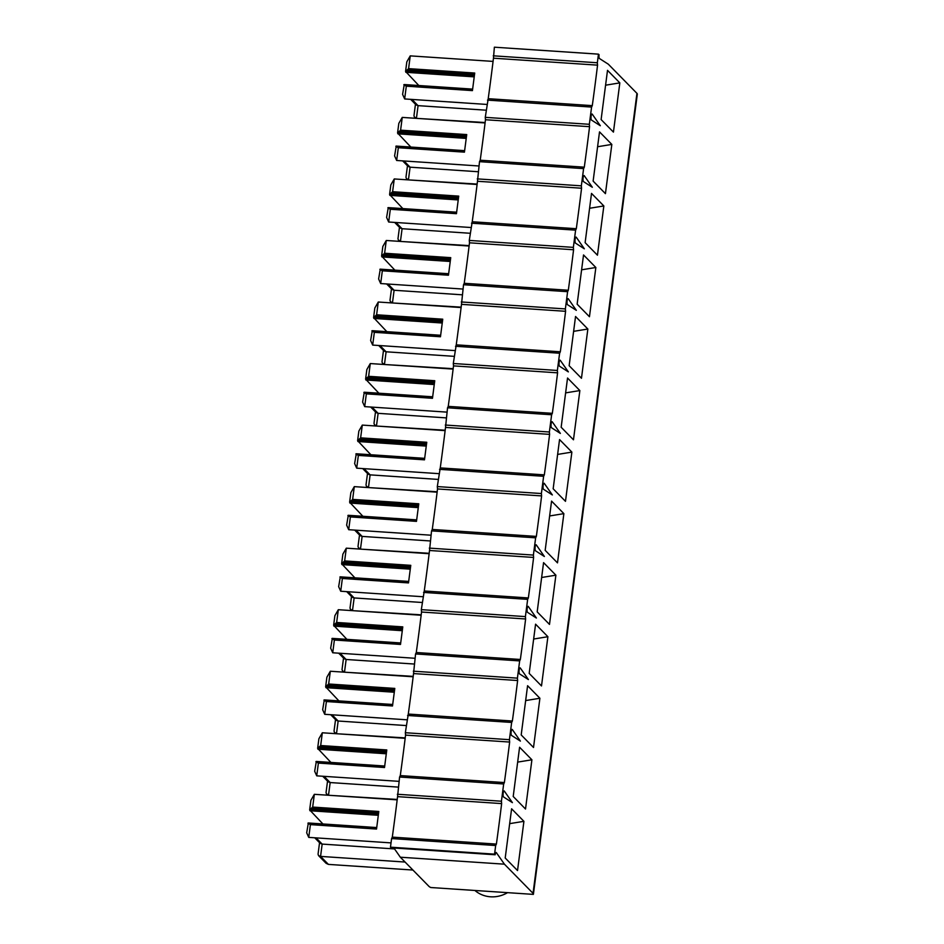 <?xml version="1.0" encoding="UTF-8"?>
<svg xmlns="http://www.w3.org/2000/svg" width="944" height="944" viewBox="0 0 944 944"><rect width="100%" height="100%" fill="white"/><g stroke="black" fill="none" stroke-linecap="round" stroke-linejoin="round"><path stroke-width="1.42" d="M397.164 799.851L314.34 794.317L312.676 807.073L378.804 811.486L376.526 829.056L310.399 824.631L308.747 837.387L306.682 832.809L308.334 823.05M322.919 823.959L309.656 809.893L310.906 800.288L314.34 794.317M399.583 777.03L400.291 775.59A733.075 194.193 -86.2 0 0 405.554 735.105L405.342 732.721L509.418 739.683L509.642 742.055A733.075 194.193 -86.2 0 1 504.379 782.552L503.671 783.98L399.583 777.03L397.566 796.642A733.075 194.193 -86.2 0 1 392.303 837.127L496.391 844.089L495.671 845.517L391.595 838.567L392.303 837.127M405.342 732.721L408.292 714.053L512.368 721.015L511.66 722.443L407.584 715.493M415.572 653.956L416.28 652.516A733.075 194.193 -86.2 0 0 421.543 612.031L421.319 609.647L525.407 616.609L525.619 618.981A733.075 194.193 -86.2 0 1 520.356 659.478L519.648 660.906L415.572 653.956L413.543 673.568A733.075 194.193 -86.2 0 1 408.292 714.053M421.319 609.647L424.269 590.979L528.357 597.941L527.649 599.369L423.561 592.419M431.55 530.882L432.269 529.442A733.075 194.193 -86.2 0 0 437.52 488.957L437.308 486.573L541.396 493.535L541.608 495.907A733.075 194.193 -86.2 0 1 536.345 536.404L535.637 537.832L431.55 530.882L429.532 550.494A733.075 194.193 -86.2 0 1 424.269 590.979M437.308 486.573L440.258 467.905L544.334 474.867L543.626 476.295L439.55 469.345M447.539 407.808L448.247 406.368A733.075 194.193 -86.2 0 0 453.509 365.883L453.297 363.499L557.373 370.461L557.585 372.833A733.075 194.193 -86.2 0 1 552.334 413.33L551.626 414.758L447.539 407.808L445.521 427.42A733.075 194.193 -86.2 0 1 440.258 467.905M453.297 363.499L456.247 344.831L560.323 351.793L559.615 353.221L455.527 346.271M463.528 284.734L464.236 283.294A733.075 194.193 -86.2 0 0 469.498 242.809L469.274 240.425L573.362 247.375L573.574 249.759A733.075 194.193 -86.2 0 1 568.312 290.245L567.604 291.684L463.528 284.734L461.498 304.346A733.075 194.193 -86.2 0 1 456.247 344.831M469.274 240.425L472.224 221.757L576.312 228.708L575.604 230.147L471.516 223.197M479.505 161.66L480.213 160.22A733.075 194.193 -86.2 0 0 485.476 119.735L485.263 117.351L589.339 124.301L589.563 126.685A733.075 194.193 -86.2 0 1 584.301 167.171L583.593 168.61L479.505 161.66L477.487 181.272A733.075 194.193 -86.2 0 1 472.224 221.757M485.263 117.351L488.213 98.683L592.289 105.634L591.581 107.073L487.505 100.123M493.252 55.814L597.34 62.764L598.461 54.15L494.373 47.2L493.464 58.198A733.075 194.193 -86.2 0 1 488.213 98.683M598.461 54.15L599.074 54.776A3.056 0.814 -86.2 0 0 599.487 58.54L608.314 64.192L636.94 93.35A12.732 2.82 7.4 0 1 637.318 94.176L533.419 894.157A12.732 2.82 -172.6 0 1 533.348 894.381L430.818 887.525A12.732 2.82 -172.6 0 1 428.965 886.381L400.327 857.211L393.896 847.995M495.671 845.517L494.562 854.143L495.175 854.768L391.087 847.806L390.474 847.181L391.595 838.567M397.353 794.258L501.429 801.22L501.642 803.592A733.075 194.193 -86.2 0 1 496.391 844.089M495.175 854.768A3.056 0.814 -86.2 0 1 496.119 852.467A3.056 0.814 -86.2 0 1 496.355 852.644L504.415 864.173L400.327 857.211M533.419 894.157A12.732 2.82 -172.6 0 0 533.041 893.331L504.415 864.173M597.34 62.764L597.552 65.148A733.075 194.193 -86.2 0 1 592.289 105.634M589.339 124.301L591.581 107.073M477.275 178.888L581.351 185.838L583.593 168.61M581.351 185.838L581.563 188.222A733.075 194.193 -86.2 0 1 576.312 228.708M573.362 247.375L575.604 230.147M461.286 301.962L565.373 308.924L567.604 291.684M565.373 308.924L565.586 311.296A733.075 194.193 -86.2 0 1 560.323 351.793M557.373 370.461L559.615 353.221M445.297 425.036L549.384 431.998L551.626 414.758M549.384 431.998L549.597 434.37A733.075 194.193 -86.2 0 1 544.334 474.867M541.396 493.535L543.626 476.295M429.319 548.11L533.395 555.072L535.637 537.832M533.395 555.072L533.608 557.444A733.075 194.193 -86.2 0 1 528.357 597.941M525.407 616.609L527.649 599.369M413.33 671.184L517.418 678.146L519.648 660.906M517.418 678.146L517.631 680.518A733.075 194.193 -86.2 0 1 512.368 721.015M509.418 739.683L511.66 722.443M501.429 801.22L503.671 783.98M504.356 791.107L512.403 802.636L503.589 796.984A3.056 0.814 -86.2 0 1 503.117 793.703A3.056 0.814 -86.2 0 1 504.108 790.93A3.056 0.814 -86.2 0 1 504.356 791.107L503.848 791.072M520.333 668.033L528.392 679.562L519.566 673.91A3.056 0.814 -86.2 0 1 519.094 670.629A3.056 0.814 -86.2 0 1 520.097 667.856A3.056 0.814 -86.2 0 1 520.333 668.033L519.825 667.998M536.322 544.959L544.369 556.488L535.555 550.836A3.056 0.814 -86.2 0 1 535.083 547.555A3.056 0.814 -86.2 0 1 536.074 544.782A3.056 0.814 -86.2 0 1 536.322 544.959L535.814 544.924M552.299 421.885L560.358 433.414L551.544 427.762A3.056 0.814 -86.2 0 1 551.072 424.481A3.056 0.814 -86.2 0 1 552.063 421.708A3.056 0.814 -86.2 0 1 552.299 421.885L551.803 421.85M568.288 298.8L576.336 310.34L567.521 304.688A3.056 0.814 -86.2 0 1 567.049 301.407A3.056 0.814 -86.2 0 1 568.04 298.634A3.056 0.814 -86.2 0 1 568.288 298.8L567.781 298.776M584.277 175.726L592.325 187.266L583.51 181.614A3.056 0.814 -86.2 0 1 583.038 178.333A3.056 0.814 -86.2 0 1 584.029 175.56A3.056 0.814 -86.2 0 1 584.277 175.726L583.77 175.702M592.266 114.189L600.313 125.729L591.499 120.077A3.056 0.814 -86.2 0 1 591.027 116.796A3.056 0.814 -86.2 0 1 592.018 114.023A3.056 0.814 -86.2 0 1 592.266 114.189L591.758 114.165M576.277 237.263L584.336 248.803L575.521 243.151A3.056 0.814 -86.2 0 1 575.049 239.87A3.056 0.814 -86.2 0 1 576.041 237.097A3.056 0.814 -86.2 0 1 576.277 237.263L575.769 237.239M560.299 360.348L568.347 371.877L559.532 366.225A3.056 0.814 -86.2 0 1 559.06 362.944A3.056 0.814 -86.2 0 1 560.052 360.171A3.056 0.814 -86.2 0 1 560.299 360.348L559.792 360.313M544.31 483.422L552.358 494.951L543.543 489.299A3.056 0.814 -86.2 0 1 543.071 486.018A3.056 0.814 -86.2 0 1 544.074 483.245A3.056 0.814 -86.2 0 1 544.31 483.422L543.803 483.387M528.321 606.496L536.381 618.025L527.566 612.373A3.056 0.814 -86.2 0 1 527.094 609.092A3.056 0.814 -86.2 0 1 528.085 606.319A3.056 0.814 -86.2 0 1 528.321 606.496L527.826 606.461M512.344 729.57L520.392 741.099L511.577 735.447A3.056 0.814 -86.2 0 1 511.105 732.166A3.056 0.814 -86.2 0 1 512.096 729.393A3.056 0.814 -86.2 0 1 512.344 729.57L511.837 729.535M607.511 70.34L619.83 82.883L613.435 132.113L601.116 119.569L607.511 70.34M599.523 131.877L611.83 144.42L605.434 193.65L593.127 181.106L599.523 131.877M591.522 193.414L603.841 205.957L597.446 255.187L585.127 242.643L591.522 193.414M583.534 254.951L595.853 267.494L589.457 316.724L577.138 304.18L583.534 254.951M575.545 316.488L587.852 329.031L581.469 378.261L569.149 365.717L575.545 316.488M567.545 378.025L579.864 390.568L573.468 439.798L561.161 427.254L567.545 378.025M559.556 439.562L571.875 452.105L565.48 501.335L553.16 488.791L559.556 439.562M551.567 501.099L563.875 513.642L557.491 562.872L545.172 550.328L551.567 501.099M543.567 562.636L555.886 575.179L549.491 624.409L537.183 611.865L543.567 562.636M535.578 624.173L547.898 636.716L541.502 685.946L529.183 673.402L535.578 624.173M527.59 685.71L539.897 698.253L533.513 747.483L521.194 734.939L527.59 685.71M519.589 747.247L531.909 759.79L525.513 809.02L513.206 796.476L519.589 747.247M511.601 808.796L523.92 821.327L517.524 870.557L505.205 858.013L511.601 808.796M494.562 854.143L390.474 847.181M474.926 890.475A29.276 27.47 -44.5 0 0 490.561 896.8A29.276 27.47 -44.5 0 0 507.553 892.658M405.165 738.314L322.329 732.78L320.677 745.536L386.792 749.949L384.515 767.519L318.388 763.094L316.736 775.85L314.671 771.272L316.323 761.513M330.907 762.422L317.644 748.356L318.895 738.751L322.329 732.78M413.153 676.777L330.329 671.243L328.665 683.999L394.793 688.412L392.503 705.982L326.388 701.557L324.724 714.313L322.659 709.735L324.311 699.976M338.896 700.885L325.645 686.819L326.884 677.214L330.329 671.243M421.142 615.24L338.318 609.706L336.654 622.462L402.781 626.875L400.504 644.445L334.377 640.02L332.725 652.776L330.66 648.198L332.312 638.439M346.896 639.348L333.633 625.282L334.884 615.677L338.318 609.706M429.142 553.703L346.306 548.169L344.654 560.925L410.77 565.338L408.492 582.908L342.365 578.483L340.713 591.239L338.648 586.661L340.3 576.902M354.885 577.811L341.622 563.745L342.873 554.14L346.306 548.169M437.131 492.166L354.295 486.632L352.643 499.388L418.77 503.801L416.481 521.371L350.366 516.946L348.702 529.702L346.637 525.124L348.289 515.365M362.874 516.274L349.622 502.208L350.861 492.603L354.295 486.632M445.12 430.629L362.295 425.095L360.632 437.851L426.759 442.264L424.481 459.834L358.354 455.409L356.702 468.165L354.637 463.587L356.289 453.828M370.874 454.737L357.611 440.671L358.862 431.066L362.295 425.095M453.12 369.092L370.284 363.558L368.632 376.314L434.747 380.727L432.47 398.297L366.343 393.872L364.691 406.628L362.626 402.05L364.278 392.291M378.863 393.2L365.599 379.134L366.85 369.529L370.284 363.558M461.109 307.555L378.273 302.021L376.621 314.777L442.748 319.19L440.459 336.76L374.343 332.335L372.679 345.091L370.614 340.513L372.266 330.754M386.851 331.663L373.588 317.597L374.839 307.992L378.273 302.021M469.097 246.018L386.273 240.484L384.609 253.24L450.736 257.653L448.459 275.223L382.332 270.798L380.68 283.554L378.615 278.976L380.267 269.217M394.84 270.126L381.588 256.06L382.839 246.455L386.273 240.484M477.086 184.481L394.262 178.947L392.61 191.703L458.725 196.116L456.448 213.686L390.32 209.261L388.668 222.017L386.603 217.439L388.255 207.68M402.84 208.589L389.577 194.523L390.828 184.918L394.262 178.947M485.086 122.944L402.25 117.41L400.598 130.166L466.725 134.579L464.436 152.149L398.321 147.724L396.657 160.48L394.592 155.902L396.244 146.143M410.829 147.052L397.566 132.986L398.816 123.381L402.25 117.41M493.075 61.407L410.251 55.873L408.587 68.629L474.714 73.042L472.437 90.612L406.309 86.187L404.657 98.943L402.592 94.365L404.244 84.606M418.817 85.515L405.566 71.449L406.817 61.844L410.251 55.873M493.464 58.198L597.552 65.148M605.576 85.196L619.83 82.883M416.894 118.389L485.133 122.543M415.454 104.241L413.968 115.711L414.451 117.162L416.481 117.953L418.074 105.645L486.195 110.2M404.657 98.943L486.939 104.442M406.309 86.187L403.831 84.759M405.566 71.449L408.587 68.629M411.973 99.439L418.074 105.645L416.044 104.855L410.64 99.344M485.476 119.735L589.563 126.685M480.213 160.22L584.301 167.171M597.587 146.733L611.83 144.42M408.905 179.926L477.145 184.08M407.466 165.778L405.967 177.248L406.451 178.699L408.481 179.49L410.085 167.182L478.195 171.737M396.657 160.48L478.95 165.979M398.321 147.724L395.843 146.296M397.566 132.986L400.598 130.166M403.985 160.976L410.085 167.182L408.056 166.392L402.651 160.881M477.487 181.272L581.563 188.222M589.599 208.27L603.841 205.957M400.917 241.463L469.144 245.617M399.465 227.327L397.979 238.785L398.462 240.236L400.492 241.027L402.085 228.719L470.206 233.274M388.668 222.017L470.95 227.516M390.32 209.261L387.854 207.833M389.577 194.523L392.61 191.703M395.984 222.513L402.085 228.719L400.055 227.929L394.651 222.418M469.498 242.809L573.574 249.759M464.236 283.294L568.312 290.245M581.61 269.807L595.853 267.494M392.916 303L461.156 307.154M391.477 288.864L389.99 300.322L390.474 301.773L392.503 302.564L394.096 290.256L462.218 294.811M380.68 283.554L462.961 289.053M382.332 270.798L379.854 269.37M381.588 256.06L384.609 253.24M387.996 284.05L394.096 290.256L392.067 289.466L386.662 283.955M461.498 304.346L565.586 311.296M573.61 331.344L587.852 329.031M384.928 364.537L453.167 368.691M383.488 350.401L381.99 361.859L382.473 363.31L384.503 364.101L386.108 351.793L454.217 356.348M372.679 345.091L454.973 350.59M374.343 332.335L371.865 330.907M373.588 317.597L376.621 314.777M380.007 345.587L386.108 351.793L384.078 351.003L378.674 345.492M453.509 365.883L557.585 372.833M448.247 406.368L552.334 413.33M565.621 392.881L579.864 390.568M376.939 426.074L445.167 430.228M375.488 411.938L374.001 423.396L374.485 424.847L376.514 425.638L378.119 413.33L446.229 417.885M364.691 406.628L446.972 412.127M366.343 393.872L363.877 392.444M365.599 379.134L368.632 376.314M372.007 407.124L378.119 413.33L376.09 412.54L370.673 407.029M445.521 427.42L549.597 434.37M557.633 454.418L571.875 452.105M368.951 487.611L437.178 491.765M367.499 473.475L366.012 484.933L366.496 486.384L368.526 487.175L370.119 474.867L438.24 479.422M356.702 468.165L438.984 473.664M358.354 455.409L355.876 453.981M357.611 440.671L360.632 437.851M364.018 468.661L370.119 474.867L368.089 474.077L362.685 468.566M437.52 488.957L541.608 495.907M432.269 529.442L536.345 536.404M549.632 515.955L563.875 513.642M360.95 549.148L429.19 553.302M359.511 535.012L358.012 546.47L358.496 547.921L360.525 548.712L362.13 536.404L430.252 540.959M348.702 529.702L430.995 535.201M350.366 516.946L347.888 515.518M349.622 502.208L352.643 499.388M356.03 530.198L362.13 536.404L360.101 535.614L354.696 530.103M429.532 550.494L533.608 557.444M541.644 577.492L555.886 575.179M352.962 610.685L421.189 614.839M351.51 596.549L350.023 608.007L350.507 609.458L352.537 610.249L354.142 597.941L422.251 602.496M340.713 591.239L423.006 596.738M342.365 578.483L339.899 577.055M341.622 563.745L344.654 560.925M348.041 591.735L354.142 597.941L352.112 597.151L346.708 591.64M421.543 612.031L525.619 618.981M416.28 652.516L520.356 659.478M533.655 639.029L547.898 636.716M344.973 672.222L413.201 676.376M343.522 658.086L342.035 669.556L342.519 670.995L344.548 671.786L346.141 659.478L414.263 664.033M332.725 652.776L415.006 658.275M334.377 640.02L331.91 638.592M333.633 625.282L336.654 622.462M340.041 653.272L346.141 659.478L344.112 658.688L338.707 653.177M413.543 673.568L517.631 680.518M525.655 700.566L539.897 698.253M336.973 733.759L405.212 737.913M335.533 719.623L334.034 731.093L334.518 732.532L336.548 733.323L338.153 721.015L406.274 725.57M324.724 714.313L407.017 719.812M326.388 701.557L323.91 700.129M325.645 686.819L328.665 683.999M332.052 714.809L338.153 721.015L336.123 720.225L330.719 714.714M405.554 735.105L509.642 742.055M400.291 775.59L504.379 782.552M517.666 762.103L531.909 759.79M328.984 795.296L397.223 799.45M327.533 781.16L326.046 792.63L326.53 794.069L328.559 794.86L330.164 782.552L398.274 787.107M316.736 775.85L399.029 781.349M318.388 763.094L315.921 761.666M317.644 748.356L320.677 745.536M324.063 776.346L330.164 782.552L328.134 781.762L322.73 776.251M397.566 796.642L501.642 803.592M509.677 823.64L523.92 821.327M328.418 864.397L320.571 856.397L318.541 855.606L326.117 863.323L328.418 864.397L412.917 870.038M394.545 848.927L322.164 844.089L320.571 856.397L405.07 862.049M308.747 837.387L391.028 842.886M310.399 824.631L307.933 823.203M309.656 809.893L312.676 807.073M318.541 855.606L318.057 854.167L319.544 842.697M316.063 837.883L322.164 844.089L320.134 843.299L314.73 837.788M636.94 93.35L533.041 893.331M474.218 76.865L405.837 72.299M472.484 90.187L406.203 85.762M406.038 85.68L472.496 90.117L404.386 85.526M472.578 89.468L403.938 84.877M474.348 75.85L405.708 71.26M474.478 74.895L406.357 70.34M474.608 73.821L407.95 69.372L474.608 73.821M466.218 138.402L397.849 133.836M464.495 151.724L398.215 147.299M398.038 147.217L464.507 151.654L396.397 147.063M464.59 151.005L395.949 146.414M466.36 137.387L397.719 132.797M466.478 136.432L398.368 131.877M466.619 135.358L399.961 130.909L466.619 135.358M458.229 199.939L389.848 195.373M456.495 213.261L390.226 208.836M456.518 213.155L388.409 208.6M456.589 212.542L387.949 207.951M458.359 198.924L389.719 194.334M458.489 197.969L390.379 193.414M391.961 192.446L458.631 196.895L391.972 192.446M450.241 261.476L381.86 256.91M448.506 274.798L382.226 270.373M382.06 270.291L448.518 274.728L380.408 270.137M448.601 274.079L379.96 269.488M450.371 260.461L381.73 255.871M450.5 259.506L382.379 254.951M450.63 258.432L383.972 253.983L450.63 258.432M442.252 323.013L373.871 318.447M440.518 336.335L374.237 331.91M374.06 331.828L440.529 336.265L372.42 331.674M440.612 335.616L371.971 331.025M442.382 321.998L373.741 317.408M442.5 321.043L374.39 316.488M442.642 319.969L375.983 315.52L442.642 319.969M434.252 384.55L365.871 379.984M432.529 397.872L366.248 393.447M366.071 393.365L432.529 397.802L364.431 393.211M432.623 397.153L363.983 392.562M434.382 383.535L365.741 378.945M434.511 382.58L366.402 378.025M434.653 381.506L367.995 377.057L434.653 381.506M426.263 446.087L357.882 441.521M424.529 459.409L358.26 454.984M358.083 454.902L424.54 459.339L356.431 454.748M424.623 458.69L355.982 454.099M426.393 445.072L357.752 440.482M426.523 444.117L358.401 439.562M426.653 443.043L359.994 438.594L426.653 443.043M418.275 507.624L349.894 503.058M416.54 520.946L350.259 516.521M416.552 520.84L348.442 516.285M416.634 520.227L347.994 515.636M418.404 506.609L349.764 502.019M418.522 505.654L350.413 501.099M418.664 504.58L352.006 500.131L418.664 504.58M410.274 569.161L341.893 564.595M408.551 582.483L342.271 578.058M408.563 582.377L340.454 577.822M408.646 581.764L340.005 577.173M410.404 568.146L341.763 563.556M410.534 567.191L342.424 562.636M410.675 566.117L344.017 561.668L410.675 566.117M402.286 630.698L333.905 626.132M400.551 644.02L334.282 639.595M400.575 643.914L332.453 639.359M400.645 643.301L332.005 638.71M402.415 629.683L333.775 625.093M402.545 628.728L334.436 624.173M402.675 627.654L336.017 623.205L402.675 627.654M394.297 692.235L325.916 687.669M392.562 705.557L326.282 701.132M392.574 705.451L324.465 700.896M392.657 704.838L324.016 700.247M394.427 691.22L325.786 686.63M394.545 690.265L326.435 685.71M394.686 689.191L328.028 684.742L394.686 689.191M386.297 753.772L317.927 749.206M384.574 767.094L318.293 762.669M384.586 766.988L316.476 762.433M384.668 766.375L316.028 761.784M386.438 752.757L317.798 748.167M386.556 751.802L318.447 747.247M386.698 750.728L320.04 746.279L386.698 750.728M378.308 815.309L309.927 810.743M376.573 828.631L310.305 824.206M376.597 828.525L308.487 823.97M376.668 827.912L308.027 823.321M378.438 814.294L309.797 809.704M378.568 813.339L310.458 808.784M378.709 812.265L312.051 807.816L378.709 812.265M472.625 89.114L404.115 84.535M414.451 117.162L415.561 118.295M464.637 150.651L396.114 146.072M406.451 178.699L407.572 179.832M456.507 213.191L390.049 208.754M456.636 212.188L388.126 207.609M398.462 240.236L399.583 241.369M448.648 273.725L380.137 269.146M390.474 301.773L391.583 302.906M440.659 335.262L372.137 330.683M382.473 363.31L383.594 364.443M432.659 396.799L364.148 392.22M374.485 424.847L375.606 425.98M424.67 458.336L356.159 453.757M366.496 486.384L367.617 487.517M416.552 520.887L350.082 516.439M416.682 519.873L348.171 515.294M358.496 547.921L359.617 549.054M408.551 582.424L342.094 577.976M408.681 581.41L340.17 576.831M350.507 609.458L351.628 610.591M400.563 643.961L334.105 639.513M400.693 642.947L332.182 638.368M342.519 670.995L343.64 672.128M392.574 705.498L326.105 701.05M392.704 704.484L324.193 699.905M334.518 732.532L335.639 733.665M384.574 767.035L318.116 762.587M384.715 766.021L316.193 761.442M326.53 794.069L327.651 795.202M376.585 828.572L310.128 824.124M376.715 827.558L308.204 822.979"/></g></svg>
